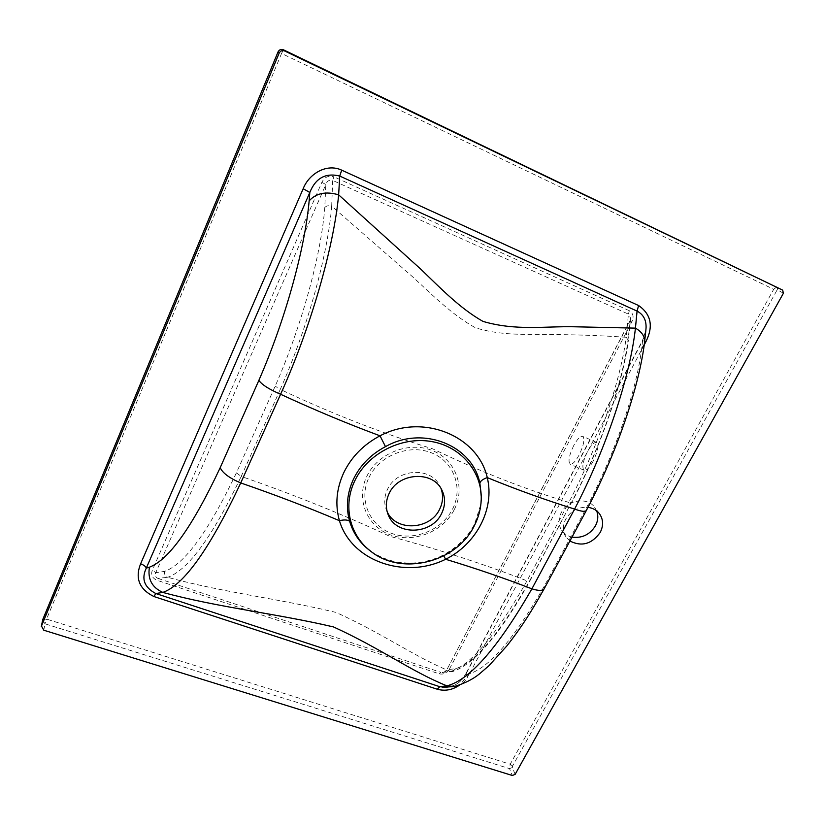 <?xml version="1.0" encoding="UTF-8"?>
<svg xmlns="http://www.w3.org/2000/svg" width="825" height="825" viewBox="0 0 825 825"><rect width="100%" height="100%" fill="white"/><g stroke="black" fill="none" stroke-linecap="round" stroke-linejoin="round"><path stroke-width="0.62" stroke-dasharray="4.12 3.09" d="M573.736 445.541C569.033 455.41 567.868 461.629 570.24 464.207C572.54 464.568 575.489 461.505 579.109 455.029C583.842 445.067 585.028 438.817 582.656 436.281C580.305 435.93 577.335 439.024 573.736 445.541M593.154 461.206C589.524 467.662 586.523 470.693 584.152 470.291C581.677 467.682 582.79 461.453 587.493 451.605C591.113 445.118 594.134 442.066 596.558 442.437C599.033 445.026 597.898 451.285 593.154 461.206M572.148 537.137C567.693 536.188 564.217 533.961 561.743 530.454C558.278 524.989 558.133 519.038 561.299 512.603C567.466 499.929 587.266 496.733 594.567 507.169L596.681 510.902M570.034 541.076L566.146 537.147C562.65 531.63 562.516 525.628 565.723 519.131C570.921 510.685 578.346 506.756 587.998 507.344M387.173 511.717L386.554 510.355C383.873 503.498 384.172 496.526 387.472 489.442C396.526 468.548 430.825 466.331 439.808 485.832L441.035 488.555M260.607 433.558L241.199 476.417C293.906 494.66 343.427 514.614 389.771 536.302C439.251 549.605 484.997 564.455 527.01 580.852L568.837 502.425C524.38 488.967 479.047 471.127 432.836 448.903C382.346 433.403 331.495 413.562 280.263 389.379L260.607 433.558M449.377 669.199L631.816 321.925C634.116 317.089 633.28 313.356 629.31 310.716L628.413 314.129L630.568 318.017L627.743 342.055C622.05 384.368 600.105 448.274 571.56 502.332L529.949 580.264C500.27 632.868 475.499 662.351 455.627 668.714L447.016 669.725C445.778 671.705 443.819 672.612 441.127 672.416L450.45 671.498C413.624 656.37 383.677 633.971 336.115 612.449C279.953 598.868 222.575 592.391 167.712 577.304L157.833 578.366C155.131 576.85 154.43 574.942 155.76 572.643L164.577 571.395C184.563 564.29 208.498 531.444 236.393 472.859L275.179 386.141C301.651 326.298 321.142 254.843 324.792 207.508L325.823 184.522C327.02 181.005 329.299 179.633 332.681 180.397L331.681 206.116L413.624 277.705C433.455 296.031 452.76 315.336 475.478 327.793C499.403 335.228 522.215 334.321 544.015 334.476C572.839 334.548 600.249 335.476 626.227 337.281L628.413 314.129L332.681 180.397L333.877 176.797C328.463 175.24 324.462 177.086 321.874 182.325L152.388 570.106C150.686 574.602 152.12 577.954 156.688 580.181L439.261 673.85C443.706 674.675 447.078 673.128 449.377 669.199L447.088 669.271L629.805 321.41L630.568 318.017L628.413 340.488L626.227 337.281C620.524 380.975 598.053 446.882 568.837 502.425L571.591 502.807C600.322 448.439 622.658 383.625 628.413 340.488L627.743 342.055M644.696 341.251L642.428 340.653L645.862 330.278M644.222 344.86L469.518 673.757L465.754 673.86C459.092 685.224 452.636 686.122 446.676 687.452C455.41 685.884 461.732 681.625 465.63 674.654L642.582 340.993L641.695 348.532C636.415 390.916 614.697 454.73 586.039 508.582L544.252 586.193C514.408 638.571 489.277 667.817 468.878 673.942L465.63 674.654L465.754 673.86L642.428 340.653C644.511 336.301 645.655 332.836 645.862 330.289M455.627 668.714L452.358 671.632L450.45 671.498C470.817 665.259 496.33 635.044 527.01 580.852L529.887 580.903L571.56 502.332M236.393 472.859L241.199 476.417C212.633 536.477 188.141 570.106 167.712 577.304C165.186 576.149 164.134 574.179 164.577 571.395M324.792 207.508C326.442 205.724 328.732 205.26 331.681 206.116C327.876 254.44 307.715 327.731 280.263 389.379L275.179 386.141M370.652 551.152C392.989 565.723 417.182 567.105 443.221 555.297C457.04 548.068 467.466 537.807 474.468 524.494L480.934 503.869M443.767 555.906L443.221 555.297M469.518 673.757L459.556 685.101M439.261 673.85L440.87 672.344L157.833 578.366L156.688 580.181M321.874 182.325L325.823 184.522L155.76 572.643L152.388 570.106M631.816 321.925L629.722 321.224L447.088 669.271C444.923 672.004 442.932 673.056 441.127 672.416L452.358 671.632C474.293 664.558 500.136 634.312 529.887 580.903L529.949 580.264M368.981 477.52C379.314 455.503 408.911 443.767 431.31 452.77C453.874 461.443 463.475 487.957 452.564 509.077C441.983 530.32 413.738 541.602 391.576 533.373C369.27 525.473 358.308 499.414 368.981 477.52M454.358 509.458C465.785 487.358 455.761 459.566 432.125 450.46C408.653 441.014 377.613 453.307 366.795 476.396C355.627 499.352 367.135 526.639 390.503 534.899C413.707 543.5 443.262 531.692 454.358 509.458M629.31 310.716L333.877 176.797M283.48 49.82L281.552 53.46L773.695 289.286L510.201 764.228L46.561 619.101L281.552 53.46L278.056 51.923M641.695 348.532L644.459 343.107M586.039 508.582L586.441 510.304M544.252 586.193L544.335 588.472M468.878 673.942C467.002 679.511 463.454 683.368 458.246 685.513M43.777 630.207L44.993 623.813L509.53 768.632L512.315 775.49M515.14 774.355L512.335 767.508L512.552 766.033L776.634 290.802L777.748 290.008L783.399 293.257M42.828 619.4L46.561 619.101L44.993 623.813L42.56 620.132M512.552 766.033L510.201 764.228L509.53 768.632L512.335 767.508M776.913 286.853L773.695 289.286L776.634 290.802M777.748 290.008L777.253 287.038M584.152 470.291L570.24 464.207M566.146 537.147L561.743 530.454M387.606 513.15L386.554 510.355M370.662 551.162C391.597 566.167 422.524 566.414 443.18 555.029C464.63 543.262 477.201 526.319 480.892 504.178M441.808 489.926L439.808 485.832M599.363 513.604L594.567 507.169M596.558 442.437L582.656 436.281"/><path stroke-width="1.24" d="M596.681 510.902C598.486 515.8 598.073 520.781 595.433 525.855C589.854 534.621 582.089 538.385 572.148 537.137M587.998 507.344C592.783 508.014 596.578 510.097 599.363 513.604C603.364 519.317 603.642 525.597 600.198 532.455C591.834 544.067 581.78 546.934 570.034 541.076M441.035 488.555C443.458 495.392 443.015 502.239 439.694 509.097C430.33 529.949 395.866 531.836 387.173 511.717M441.684 513.336C431.97 534.982 395.856 536.054 388.162 514.645C385.461 507.746 385.77 500.723 389.091 493.597C398.217 472.56 432.774 470.312 441.808 489.926C445.541 497.516 445.5 505.323 441.684 513.336M385.481 446.645L380.036 435.817C347.067 423.565 313.923 409.716 280.603 394.267L240.735 482.945C274.849 494.701 307.746 507.282 339.436 520.688C334.96 504.766 336.394 488.792 343.726 472.756C351.481 456.823 363.588 444.51 380.036 435.817C422.864 412.995 477.902 435.796 487.266 477.603C482.8 479.17 480.336 481.047 479.882 483.223C472.508 445.428 423.039 425.153 385.481 446.645C371.013 454.286 360.36 465.094 353.512 479.067C347.026 493.144 345.727 507.189 349.604 521.214C352.987 532.672 359.298 542.118 368.538 549.553L370.652 551.152M354.822 480.738C367.527 453.802 400.723 436.538 430.629 441.385C460.587 446.036 482.13 471.477 481.233 499.362C480.944 508.468 478.665 517.213 474.385 525.607C456.607 562.846 400.702 576.5 369.961 550.615C349.563 534.837 342.746 505.395 354.822 480.738M586.441 510.304L586.245 510.675C584.925 511.933 581.048 511.397 574.613 509.077C545.83 500.125 516.718 489.637 487.266 477.603C494.948 508.705 476.489 543.953 445.634 559.268C475.819 568.415 504.58 578.263 531.898 588.833L574.613 509.077C606.385 448.336 630.228 376.045 635.436 328.123L637.075 311.108L638.591 305.528C651.162 314.304 653.586 326.38 645.872 341.746L644.696 341.251M443.767 555.906L445.634 559.268C404.951 579.655 351.254 561.093 339.436 520.688C344.18 519.575 347.562 519.75 349.604 521.214M220.193 467.703C222.647 473.076 229.505 478.16 240.735 482.945C209.89 548.573 183.913 585.059 162.834 592.422L155.812 593.536L439.797 686.699L446.913 685.864C410.324 670.993 381.408 648.78 333.527 626.938C276.241 613.48 218.264 607.52 162.834 592.422C152.006 587.503 147.531 579.098 149.418 567.198C168.847 559.876 192.442 526.711 220.193 467.703L258.864 380.366C285.254 320.09 305.033 248.263 309.148 200.857L309.818 192.462L303.177 188.719C308.839 173.951 326.556 163.01 341.705 170.156L638.591 305.528M446.913 685.864C469.621 680.12 497.949 647.769 531.898 588.833C538.312 590.844 542.355 590.906 544.036 589.009L544.036 589.009C531.661 611.026 522.318 626.196 507.107 645.635L488.957 665.692L479.407 673.942C472.921 679.243 464.599 683.43 454.431 686.493L446.913 685.864M645.862 330.278L646.068 327.7C646.315 319.945 643.314 314.418 637.075 311.108L339.725 176.055L338.642 194.834L420.74 269.136C440.591 288.183 459.814 308.292 482.945 321.379C515.594 331.073 545.686 326.112 574.169 326.772L635.436 328.123C641.664 331.702 644.738 336.198 644.655 341.632L644.655 341.632C639.055 387.698 616.192 454.41 586.245 510.675L544.335 588.472M309.148 200.857C316.119 193.132 325.957 191.132 338.642 194.834C333.805 246.953 311.035 326.782 280.603 394.267C269.125 389.348 261.876 384.708 258.864 380.366M341.705 170.156L339.725 176.055C325.597 172.59 315.624 178.056 309.818 192.462L146.293 568.105C141.147 578.933 144.323 587.41 155.812 593.536L153.924 596.537C139.332 589.267 134.898 578.356 140.611 563.815L303.177 188.719M645.862 330.289L644.459 343.107M459.556 685.101C452.461 689.989 445.005 691.35 437.198 689.205L439.797 686.699L446.665 687.452L442.685 687.359L454.431 686.493L458.246 685.513M284.677 50.985L782.678 290.132L283.511 49.83L284.677 50.985C282.243 50.098 280.397 50.82 279.159 53.12L278.046 51.944L42.704 619.709L41.467 626.062L279.159 53.12M782.678 290.132L783.399 293.257L515.14 774.355L512.315 775.49L43.777 630.207L41.467 626.062M149.418 567.198L146.293 568.105C145.716 566.435 143.818 565.001 140.611 563.815M480.934 503.869L481.387 497.949L479.882 483.223M437.198 689.205L153.924 596.537M645.872 341.746L644.222 344.86M41.322 626.505L42.766 619.513L278.035 51.934C279.273 49.665 281.088 48.953 283.511 49.83L283.511 49.83C281.077 48.943 279.262 49.644 278.035 51.923L278.056 51.923M388.162 514.645L387.606 513.15M481.233 499.362L480.892 504.178M369.961 550.615L370.662 551.162M42.735 619.585L42.56 620.132M283.491 49.82L782.791 290.194"/></g></svg>
